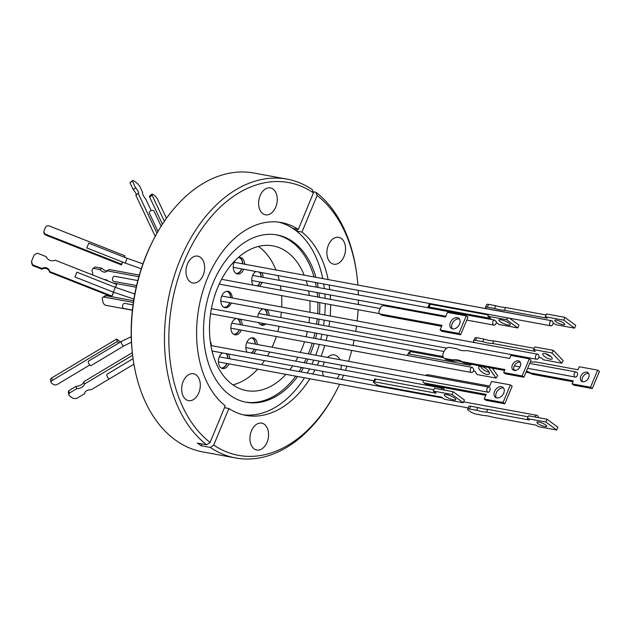 <?xml version="1.0" encoding="UTF-8"?>
<svg xmlns="http://www.w3.org/2000/svg" width="631" height="631" viewBox="0 0 631 631"><rect width="100%" height="100%" fill="white"/><g stroke="black" fill="none" stroke-linecap="round" stroke-linejoin="round"><path stroke-width="0.95" d="M272.079 347.2A73.559 49.297 100.4 0 0 273.838 343.177A73.559 49.297 100.4 0 0 276.291 336.544M277.806 331.583A73.559 49.297 100.4 0 0 279.123 326.369M280.74 317.582A73.559 49.297 100.4 0 0 281.371 312.235M281.718 307.06A73.559 49.297 100.4 0 0 281.584 295.6M281.071 290.268A73.559 49.297 100.4 0 0 280.401 285.788M279.265 280.338A73.559 49.297 100.4 0 0 277.948 275.573M275.968 269.965A73.559 49.297 100.4 0 0 258.394 246.445M285.922 374.357A73.559 49.297 -79.6 0 1 246.437 390.605A73.559 49.297 -79.6 0 1 217.458 288.146A73.559 49.297 -79.6 0 1 273.081 245.909A73.559 49.297 -79.6 0 1 304.189 275.163M306.169 280.771A73.559 49.297 -79.6 0 1 307.486 285.535M308.622 290.986A73.559 49.297 -79.6 0 1 309.293 295.458M309.805 300.798A73.559 49.297 -79.6 0 1 309.939 312.258M309.592 317.432A73.559 49.297 -79.6 0 1 308.961 322.78M307.344 331.559A73.559 49.297 -79.6 0 1 306.027 336.78M304.513 341.742A73.559 49.297 -79.6 0 1 302.06 348.375A73.559 49.297 -79.6 0 1 300.301 352.398M242.777 263.853A8.353 5.6 100.4 0 0 239.512 257.503M243.724 269.271A8.353 5.6 -79.6 0 1 237.445 273.988A8.353 5.6 -79.6 0 1 234.156 262.354A8.353 5.6 -79.6 0 1 235.04 260.635M237.769 258.016A8.353 5.6 -79.6 0 1 240.474 257.558A8.353 5.6 -79.6 0 1 244.662 264.2M261.273 277.025A8.353 5.6 100.4 0 0 259.822 272.237M253.07 285.109A8.353 5.6 -79.6 0 1 252.652 275.518A8.353 5.6 -79.6 0 1 255.752 271.488M261.707 272.584A8.353 5.6 -79.6 0 1 263.159 277.372M267.236 315.098A8.353 5.6 100.4 0 0 264.665 309.158M257.756 317.188A8.353 5.6 -79.6 0 1 258.615 313.591A8.353 5.6 -79.6 0 1 263.166 308.882M266.55 309.505A8.353 5.6 -79.6 0 1 269.121 315.437M255.35 344.124A8.353 5.6 100.4 0 0 252.077 337.774M247.147 352.208A8.353 5.6 -79.6 0 1 246.729 342.625A8.353 5.6 -79.6 0 1 253.039 337.83A8.353 5.6 -79.6 0 1 257.235 344.471M227.933 358.432A8.353 5.6 100.4 0 0 226.482 353.644M228.887 363.85A8.353 5.6 -79.6 0 1 222.601 368.559A8.353 5.6 -79.6 0 1 219.312 356.933A8.353 5.6 -79.6 0 1 222.412 352.895M228.367 353.991A8.353 5.6 -79.6 0 1 229.818 358.779M210.281 341.474A8.353 5.6 -79.6 0 1 211.322 345.614M230.788 297.682A8.353 5.6 100.4 0 0 227.302 291.238M231.285 303.014A8.353 5.6 -79.6 0 1 225.007 307.731A8.353 5.6 -79.6 0 1 221.718 296.097A8.353 5.6 -79.6 0 1 228.028 291.301A8.353 5.6 -79.6 0 1 232.224 297.942M240.379 324.689A8.353 5.6 100.4 0 0 237.808 318.758M241.326 330.108A8.353 5.6 -79.6 0 1 235.047 334.824A8.353 5.6 -79.6 0 1 231.751 323.19A8.353 5.6 -79.6 0 1 236.302 318.481M239.685 319.105A8.353 5.6 -79.6 0 1 242.257 325.036M238.991 257.574A8.093 5.427 -79.6 0 1 240.072 258.118A8.093 5.427 -79.6 0 1 242.604 263.821M263.987 309.032A8.093 5.427 -79.6 0 1 267.063 315.058M251.564 337.845A8.093 5.427 -79.6 0 1 255.169 344.092M221.978 296.057A8.093 5.427 100.4 0 0 221.946 295.576M226.624 291.309A8.093 5.427 -79.6 0 1 230.615 297.651M237.122 318.631A8.093 5.427 -79.6 0 1 240.198 324.657M552.63 321.305A2.579 1.727 -79.6 0 1 552.843 324.295A2.579 1.727 -79.6 0 1 550.871 325.833A2.579 1.727 -79.6 0 1 550.382 325.62A2.579 1.727 -79.6 0 1 549.727 322.607A2.579 1.727 -79.6 0 1 551.802 320.761A2.579 1.727 -79.6 0 1 551.928 320.793L552.63 321.305M495.942 323.64A2.579 1.727 -79.6 0 1 493.994 325.123A2.579 1.727 -79.6 0 1 492.977 321.526A2.579 1.727 -79.6 0 1 494.412 320.067L496.1 321.313A2.579 1.727 -79.6 0 1 495.942 323.64M576.994 376.139A2.579 1.727 -79.6 0 1 575.33 377.07A2.579 1.727 -79.6 0 1 574.313 373.481A2.579 1.727 -79.6 0 1 576.261 371.998A2.579 1.727 -79.6 0 1 577.452 375.043L576.994 376.139M489.49 387.355A2.579 1.727 -79.6 0 1 490.295 389.248L489.183 391.898A2.579 1.727 -79.6 0 1 488.071 392.222A2.579 1.727 -79.6 0 1 487.582 392.009A2.579 1.727 -79.6 0 1 486.927 388.996A2.579 1.727 -79.6 0 1 489.001 387.15A2.579 1.727 -79.6 0 1 489.49 387.355M534.946 417.004A2.579 1.727 -79.6 0 1 536.957 415.34A2.579 1.727 -79.6 0 1 537.446 415.545A2.579 1.727 -79.6 0 1 538.251 417.612M538.685 357.785A2.579 1.727 -79.6 0 1 536.736 359.26A2.579 1.727 -79.6 0 1 535.719 355.671A2.579 1.727 -79.6 0 1 537.667 354.188A2.579 1.727 -79.6 0 1 538.014 354.314L538.637 354.969A2.579 1.727 -79.6 0 1 538.685 357.785M472.39 367.416L473.731 369.309A2.579 1.727 -79.6 0 1 473.463 371.012A2.579 1.727 -79.6 0 1 471.515 372.495A2.579 1.727 -79.6 0 1 470.497 368.906A2.579 1.727 -79.6 0 1 472.39 367.416L231.79 323.111M562.805 324.681A5.363 1.23 -157.2 0 0 564.69 324.5A5.363 1.23 -157.2 0 0 562.134 322.196A5.363 1.23 -157.2 0 0 556.684 320.169A5.363 1.23 -157.2 0 0 554.799 320.351A5.363 1.23 -157.2 0 0 557.354 322.654A5.363 1.23 -157.2 0 0 562.805 324.681M501.085 319.791A6.255 1.443 22.8 0 1 507.442 322.157A6.255 1.443 22.8 0 1 510.424 324.839A6.255 1.443 22.8 0 1 508.223 325.052A6.255 1.443 22.8 0 1 501.866 322.686A6.255 1.443 22.8 0 1 498.884 320.004A6.255 1.443 22.8 0 1 501.085 319.791M572.948 381.755L532.304 374.27A25.082 17.7 -53.6 0 0 527.721 372.535A25.082 17.7 -53.6 0 0 525.954 372.314M582.665 381.771A5.363 3.786 -53.6 0 0 588.218 378.466A5.363 3.786 -53.6 0 0 587.871 372.645A5.363 3.786 -53.6 0 0 586.704 372.156A5.363 3.786 -53.6 0 0 581.159 375.461A5.363 3.786 -53.6 0 0 581.506 381.282A5.363 3.786 -53.6 0 0 582.665 381.771M588.613 373.481A5.363 3.786 -53.6 0 0 588.471 373.449A5.363 3.786 -53.6 0 0 583.352 376.1A5.363 3.786 -53.6 0 0 582.523 381.747M501.495 386.693A6.255 4.417 126.4 0 1 502.844 387.268A6.255 4.417 126.4 0 1 503.254 394.06A6.255 4.417 126.4 0 1 496.778 397.916A6.255 4.417 126.4 0 1 495.422 397.341A6.255 4.417 126.4 0 1 495.019 390.55A6.255 4.417 126.4 0 1 501.495 386.693M503.617 388.073A6.255 4.417 -53.6 0 0 503.254 387.986A6.255 4.417 -53.6 0 0 497.204 391.188A6.255 4.417 -53.6 0 0 496.423 397.83M528.131 416.807L487.668 409.353A25.082 5.774 22.8 0 1 483.267 408.833A25.082 5.774 22.8 0 1 477.809 407.539L476.642 410.316L469.464 408.991L470.623 406.214A5.158 1.183 -157.2 0 0 468.809 406.388L467.65 409.164A5.158 1.183 22.8 0 1 469.464 408.991M467.65 409.164A5.158 1.183 22.8 0 0 468.636 410.465L469.811 411.333A5.158 1.183 22.8 0 0 476.515 414.188L483.701 415.513A25.082 5.774 22.8 0 1 493.56 417.328L536.35 425.207L538.259 426.619L556.7 430.011L545.815 421.997L527.382 418.598L529.291 420.009L486.501 412.13A25.082 5.774 22.8 0 1 482.1 411.609A25.082 5.774 22.8 0 1 476.642 410.316M538.787 422.021A5.363 1.23 22.8 0 1 544.237 424.048A5.363 1.23 22.8 0 1 546.793 426.343A5.363 1.23 22.8 0 1 544.908 426.524A5.363 1.23 22.8 0 1 539.458 424.497A5.363 1.23 22.8 0 1 536.902 422.194A5.363 1.23 22.8 0 1 538.787 422.021M446.496 394.596A6.255 1.443 22.8 0 1 452.853 396.962A6.255 1.443 22.8 0 1 455.827 399.644A6.255 1.443 22.8 0 1 453.634 399.857A6.255 1.443 22.8 0 1 447.276 397.491A6.255 1.443 22.8 0 1 444.295 394.809A6.255 1.443 22.8 0 1 446.496 394.596M461.537 350.489A25.082 17.7 126.4 0 1 456.954 348.746L449.777 347.429A5.158 3.636 126.4 0 0 444.074 351.357L443.293 353.21A5.158 3.636 126.4 0 0 443.995 358.053L445.762 359.354A5.158 3.636 -53.6 0 0 446.882 359.828L454.06 361.153L452.301 359.851A25.082 17.7 126.4 0 1 462.16 361.666L504.942 369.545L503.68 372.55L522.121 375.95L529.306 358.834L510.865 355.434L509.603 358.44L466.814 350.56A25.082 17.7 126.4 0 1 461.537 350.489M514.147 370.436A5.363 3.786 126.4 0 1 514.967 364.789A5.363 3.786 126.4 0 1 520.086 362.147A5.363 3.786 126.4 0 1 520.228 362.178M518.327 360.845A5.363 3.786 126.4 0 1 519.487 361.342A5.363 3.786 126.4 0 1 519.834 367.163A5.363 3.786 126.4 0 1 514.289 370.468A5.363 3.786 126.4 0 1 513.121 369.971A5.363 3.786 126.4 0 1 512.774 364.15A5.363 3.786 126.4 0 1 518.327 360.845M459.455 319.041A6.255 4.417 -53.6 0 0 459.1 318.955A6.255 4.417 -53.6 0 0 453.042 322.157A6.255 4.417 -53.6 0 0 452.269 328.798M457.333 317.653A6.255 4.417 126.4 0 1 458.69 318.237A6.255 4.417 126.4 0 1 459.092 325.02A6.255 4.417 126.4 0 1 452.624 328.885A6.255 4.417 126.4 0 1 451.268 328.301A6.255 4.417 126.4 0 1 450.865 321.518A6.255 4.417 126.4 0 1 457.333 317.653M550.248 359.205A5.363 1.727 -151.7 0 0 552.204 358.873A5.363 1.727 -151.7 0 0 550.051 355.892A5.363 1.727 -151.7 0 0 544.727 353.447A5.363 1.727 -151.7 0 0 542.77 353.778A5.363 1.727 -151.7 0 0 544.924 356.76A5.363 1.727 -151.7 0 0 550.248 359.205M481.208 366.382A6.255 2.54 34.1 0 1 487.258 369.711A6.255 2.54 34.1 0 1 489.222 373.891A6.255 2.54 34.1 0 1 486.872 374.388A6.255 2.54 34.1 0 1 480.822 371.067A6.255 2.54 34.1 0 1 478.858 366.879A6.255 2.54 34.1 0 1 481.208 366.382M480.53 366.303A6.255 2.54 -145.9 0 0 488.457 372.053A6.255 2.54 -145.9 0 0 489.135 372.132M344.045 256.423A13.661 9.157 100.4 0 0 338.689 237.327A13.661 9.157 100.4 0 0 328.396 245.096A13.661 9.157 100.4 0 0 333.744 264.2A13.661 9.157 100.4 0 0 344.045 256.423M275.763 207.023A13.661 9.157 100.4 0 0 270.415 187.928A13.661 9.157 100.4 0 0 260.114 195.697A13.661 9.157 100.4 0 0 265.462 214.8A13.661 9.157 100.4 0 0 275.763 207.023M203.143 275.226A13.661 9.157 100.4 0 0 197.795 256.131A13.661 9.157 100.4 0 0 187.494 263.9A13.661 9.157 100.4 0 0 192.841 282.996A13.661 9.157 100.4 0 0 203.143 275.226M198.804 392.829A13.661 9.157 100.4 0 0 193.449 373.733A13.661 9.157 100.4 0 0 183.148 381.503A13.661 9.157 100.4 0 0 188.503 400.606A13.661 9.157 100.4 0 0 198.804 392.829M267.079 442.228A13.661 9.157 100.4 0 0 261.731 423.133A13.661 9.157 100.4 0 0 251.43 430.902A13.661 9.157 100.4 0 0 256.778 450.006A13.661 9.157 100.4 0 0 267.079 442.228M340.969 369.49A13.661 9.157 100.4 0 0 341.174 365.168M339.833 359.678A13.661 9.157 100.4 0 0 334.351 354.93A13.661 9.157 100.4 0 0 327.536 357.414M324.326 362.068A13.661 9.157 100.4 0 0 324.05 362.699A13.661 9.157 100.4 0 0 322.977 366.169M297.217 229.234A170.678 120.687 -54.1 0 0 296.956 231.167L293.297 228.517L298.297 229.432L313.449 192.857L312.345 189.655A141.762 95.005 100.4 0 0 287.01 179.133L253.899 173.028A141.762 95.005 100.4 0 0 154.895 237.004L154.232 238.234A138.67 92.931 100.4 0 0 146.526 254.561A138.67 92.931 100.4 0 0 132.652 355.442L132.826 356.83A141.762 95.005 100.4 0 0 202.551 451.867L235.663 457.972A141.762 95.005 100.4 0 0 334.675 393.996L335.329 392.766A138.67 92.931 100.4 0 0 339.604 384.24M154.895 237.004A141.762 95.005 100.4 0 0 147.007 253.694A141.762 95.005 100.4 0 0 132.826 356.83M310.215 354.228A85.059 57.003 100.4 0 0 310.373 353.857A85.059 57.003 100.4 0 0 314.112 343.509M315.547 338.531A85.059 57.003 100.4 0 0 316.817 333.302M318.434 324.523A85.059 57.003 100.4 0 0 319.105 319.183M319.538 314.025A85.059 57.003 100.4 0 0 319.72 302.62M319.428 297.327A85.059 57.003 100.4 0 0 318.994 292.894M318.213 287.507A85.059 57.003 100.4 0 0 317.298 282.822M315.918 277.325A85.059 57.003 100.4 0 0 277.048 234.953A85.059 57.003 100.4 0 0 212.907 283.351A85.059 57.003 100.4 0 0 246.232 402.255A85.059 57.003 100.4 0 0 297.651 376.51M308.338 353.881A85.059 57.003 100.4 0 0 308.488 353.51A85.059 57.003 100.4 0 0 312.227 343.161M313.662 338.184A85.059 57.003 100.4 0 0 314.932 332.963M316.549 324.176A85.059 57.003 100.4 0 0 317.227 318.836M317.661 313.678A85.059 57.003 100.4 0 0 317.835 302.281M317.551 296.98A85.059 57.003 100.4 0 0 317.109 292.547M316.336 287.16A85.059 57.003 100.4 0 0 315.421 282.475M314.041 276.977A85.059 57.003 100.4 0 0 276.102 234.787M300.9 371.872A85.059 57.003 100.4 0 0 303.424 367.818M306.074 363.062A85.059 57.003 100.4 0 0 308.062 359.071M243.148 414.812A98.05 65.711 100.4 0 0 304.473 377.772M307.313 373.047A98.05 65.711 100.4 0 0 309.545 368.938M311.919 364.134A98.05 65.711 100.4 0 0 313.725 360.112M224.47 407.681L228.895 408.494L213.743 445.068L210.328 447.442A141.762 95.005 100.4 0 0 235.663 457.972M210.328 447.442L201.044 445.731L197.385 443.08L206.668 444.792A141.762 95.005 100.4 0 1 180.127 259.791A141.762 95.005 100.4 0 1 287.01 179.133M298.297 229.432A98.05 65.711 100.4 0 0 281.355 222.538A98.05 65.711 100.4 0 0 207.425 278.326A98.05 65.711 100.4 0 0 225.228 405.843L210.084 442.418L206.668 444.792M296.956 231.167L301.965 232.082L317.117 195.507L316.013 192.305L313.079 191.769M321.116 356.231A98.05 65.711 100.4 0 0 324.744 345.465M326.117 340.48A98.05 65.711 100.4 0 0 327.347 335.242M328.964 326.464A98.05 65.711 100.4 0 0 329.674 321.132M330.179 315.981A98.05 65.711 100.4 0 0 330.612 304.631M330.502 299.37A98.05 65.711 100.4 0 0 330.25 294.969M329.745 289.629A98.05 65.711 100.4 0 0 329.122 284.999M328.152 279.572A98.05 65.711 100.4 0 0 301.965 232.082M315.705 355.237A98.05 65.711 100.4 0 0 319.341 344.471M320.706 339.486A98.05 65.711 100.4 0 0 321.936 334.249M323.553 325.462A98.05 65.711 100.4 0 0 324.271 320.138M324.768 314.987A98.05 65.711 100.4 0 0 325.21 303.637M325.099 298.368A98.05 65.711 100.4 0 0 324.847 293.967M324.334 288.635A98.05 65.711 100.4 0 0 323.711 283.997M322.741 278.579A98.05 65.711 100.4 0 0 278.634 222.12M341.789 379.397A138.67 92.931 100.4 0 0 343.043 376.439A138.67 92.931 100.4 0 0 343.548 375.2M345.457 370.31A138.67 92.931 100.4 0 0 346.94 366.232M348.588 361.295A138.67 92.931 100.4 0 0 351.743 350.442M352.981 345.425A138.67 92.931 100.4 0 0 354.141 340.18M355.758 331.393A138.67 92.931 100.4 0 0 356.547 326.077M357.17 320.95A138.67 92.931 100.4 0 0 358.092 309.687M358.305 304.489A138.67 92.931 100.4 0 0 358.376 300.143M358.337 294.898A138.67 92.931 100.4 0 0 358.187 290.347M357.872 285.046A138.67 92.931 100.4 0 0 356.917 275.558A138.67 92.931 100.4 0 0 317.117 195.507M356.917 275.558L356.744 274.17A141.762 95.005 100.4 0 0 316.013 192.305M133.023 304.923L124.764 303.401A2.579 1.727 100.4 0 0 122.808 304.876A2.579 1.727 100.4 0 0 123.826 308.472L132.392 310.05M137.818 280.558L114.724 276.307A2.579 1.727 100.4 0 0 112.775 277.79A2.579 1.727 100.4 0 0 113.793 281.379L136.58 285.575M125.238 263.103L127.131 258.308L88.734 243.172L86.841 247.967L125.238 263.103L141.289 268.735M120.576 341.915L116.601 339.076L117.192 341.56L119.007 342.854L88.537 361.106A2.579 0.954 59.1 0 0 88.474 361.137A2.579 0.954 59.1 0 0 88.577 363.046A2.579 0.954 59.1 0 0 90.28 365.357A2.579 0.954 59.1 0 0 91.124 365.562L124.062 345.835L131.453 342.16M161.15 226.229L154.027 211.109A2.579 1.688 154.8 0 0 153.633 210.651A2.579 1.688 154.8 0 0 150.864 210.73A2.579 1.688 154.8 0 0 149.255 212.876L157.995 231.435M108.106 281.047A4.772 2.981 -123.3 0 0 105.645 279.643A4.772 2.981 -123.3 0 0 104.58 279.659M113.612 292.232L111.766 296.736L113.438 292.161M115.394 287.389L116.617 284.407L115.568 287.46M122.627 262.07L121.46 264.925L122.453 261.999M124.583 257.298L124.985 255.823L49.336 226.001A3.092 3.013 7.3 0 0 45.322 227.657L44.178 230.449A3.092 3.013 7.3 0 0 45.905 234.369L121.554 264.192M124.41 257.227L124.985 255.823M132.526 180.608L130.199 182.477A8.124 2.106 51.3 0 0 129.994 182.793L132.329 180.923A8.124 2.106 -128.7 0 1 132.526 180.608A8.124 2.106 -128.7 0 1 133.354 180.529L137.085 183.203A8.124 2.106 -128.7 0 1 139.711 186.216L142.677 192.51A6.712 1.743 51.3 0 0 145.824 199.183L151.188 210.588M155.226 236.38L135.846 195.216L138.173 193.346A4.772 1.238 51.3 0 0 138.434 193.267A4.772 1.238 51.3 0 0 135.547 187.762L133.212 189.631L129.994 182.793M136.233 194.9A4.772 1.238 51.3 0 0 133.212 189.631M31.55 261.778A8.124 7.903 7.3 0 0 32.686 265.564L32.78 264.854A8.124 7.903 -172.7 0 1 31.645 261.068L31.55 261.778M133.63 300.75L111.766 296.72L49.581 272.229A4.772 4.646 7.3 0 0 41.993 269.232L32.686 265.564M68.732 390.723A8.124 4.89 166.6 0 0 68.479 392.884L69.055 395.29A8.124 4.89 -13.4 0 1 69.307 393.121L68.732 390.723L76.075 386.322A6.712 4.038 166.6 0 0 83.86 381.66L132.313 352.642M117.192 341.56L52.302 380.414L51.71 377.937A3.092 1.861 166.6 0 0 50.48 379.925L51.072 382.402A3.092 1.861 166.6 0 0 51.616 383.167L53.398 384.437A3.092 1.861 166.6 0 0 57.642 384.232L89.831 364.955M51.71 377.937L116.601 339.076M121.46 264.925L45.811 235.103L45.905 234.369M43.981 231.191L43.886 231.916A3.092 3.013 7.3 0 0 45.811 235.103M162.427 224.226L149.689 197.172L152.095 195.239L164.375 221.307M166.481 218.294L157.419 199.049A3.092 0.805 51.3 0 0 154.65 195.665L152.876 194.395A3.092 0.805 51.3 0 0 151.937 194.096L149.531 196.028A3.092 0.805 51.3 0 0 149.689 197.172M156.961 233.241L138.173 193.346M135.547 187.762L132.329 180.923M111.853 296.026L49.675 271.519L49.581 272.229M49.675 271.519A4.772 4.646 7.3 0 0 42.08 268.522L41.993 269.232M42.08 268.522L32.78 264.854M31.645 261.068L34.042 255.2A8.124 7.903 -172.7 0 1 37.544 253.236L46.102 256.604A6.712 6.531 7.3 0 0 55.181 260.185L116.617 284.407M109.557 378.758L91.211 389.745A4.772 2.871 166.6 0 0 84.704 393.641L76.722 398.421A8.124 4.89 -13.4 0 1 72.896 398.303L69.15 395.621A8.124 4.89 -13.4 0 1 69.055 395.29M69.307 393.121L76.643 388.728L76.075 386.322M76.643 388.728A6.712 4.038 166.6 0 0 84.436 384.066L83.86 381.66M84.436 384.066L132.62 355.206M93.002 275.092L92.031 270.802A8.124 5.08 56.7 0 1 93.207 268.285L95.226 266.96L101.946 268.207A6.712 4.196 -123.3 0 0 107.16 270.778M93.207 268.285L99.927 269.524A6.712 4.196 -123.3 0 0 106.245 271.685A6.712 4.196 -123.3 0 0 107.065 270.841L109.084 269.516L139.333 275.084M133.37 302.454L104.012 297.043L106.095 295.679A3.092 1.932 -123.3 0 0 105.03 295.86L102.94 297.225A3.092 1.932 -123.3 0 0 102.38 299.394L103.011 302.162A3.092 1.932 -123.3 0 0 105.898 305.341L132.376 310.215M106.095 295.679L111.695 296.712M52.302 380.414A3.092 1.861 166.6 0 0 51.072 382.402M151.937 194.096A3.092 0.805 51.3 0 0 152.095 195.239M113.351 292.129L115.244 287.334L76.848 272.198L74.955 276.993L113.351 292.129L133.898 299.07M106.97 374.309L133.07 358.676L107.057 374.27A2.579 0.954 59.1 0 0 106.97 374.309A2.579 0.954 59.1 0 0 107.475 377.007A2.579 0.954 59.1 0 0 109.62 378.726L133.914 364.182M136.201 287.239L112.957 282.964M99.927 269.524L101.946 268.207M107.065 270.841L138.867 276.701M104.012 297.043A3.092 1.932 -123.3 0 0 102.94 297.225M213.743 445.068A138.67 92.931 100.4 0 0 335.329 392.766M322.567 371.336A13.661 9.157 100.4 0 0 323.498 376.029M336.978 378.513A13.661 9.157 100.4 0 0 339.517 374.459M228.895 408.494A98.05 65.711 100.4 0 0 245.838 415.395A98.05 65.711 100.4 0 0 309.884 378.766M312.716 374.049A98.05 65.711 100.4 0 0 314.956 369.94M317.33 365.136A98.05 65.711 100.4 0 0 319.136 361.113M313.449 192.857A138.67 92.931 100.4 0 0 184.157 261.486A138.67 92.931 100.4 0 0 210.084 442.418M245.293 402.073A85.059 57.003 100.4 0 0 295.773 376.163M299.023 371.525A85.059 57.003 100.4 0 0 301.547 367.471M304.189 362.715A85.059 57.003 100.4 0 0 306.177 358.724M201.92 443.916A170.678 120.687 -54.1 0 0 201.044 445.731M469.795 364.048L470.718 365.349L409.006 353.983L410.592 351.648A3.092 1.254 -145.9 0 0 409.432 351.893L407.847 354.228A3.092 1.254 -145.9 0 0 408.147 355.553L408.178 355.592M410.592 351.648L443.64 357.73M492.33 368.196L497.646 375.713L496.061 378.056L488.607 367.51M473.463 371.02L474.914 371.288L477.241 374.585L496.061 378.056M409.006 353.983A3.092 1.254 -145.9 0 0 407.847 354.228M545.673 353.683A5.363 1.727 -151.7 0 0 550.689 356.389M474.48 342.554L474.331 342.396A5.158 1.664 28.3 0 1 473.558 340.645A5.158 1.664 28.3 0 1 475.443 340.33L476.831 337.751L484.016 339.076A25.082 8.085 -151.7 0 0 493.868 340.89L534.205 348.32M475.443 340.33L482.62 341.647A25.082 8.085 -151.7 0 0 492.48 343.461L535.269 351.341L533.542 349.55L534.93 346.971L553.371 350.363L563.191 360.601L561.803 363.18L543.362 359.78L541.643 357.982L538.795 357.461M476.831 337.751A5.158 1.664 -151.7 0 0 474.946 338.066L473.558 340.645M482.62 341.647L484.016 339.076M492.48 343.461L493.868 340.89M533.542 349.55L551.983 352.942L553.371 350.363M551.983 352.942L561.803 363.18M380.296 314.001A3.092 2.185 126.4 0 1 379.625 313.717A3.092 2.185 126.4 0 1 379.199 310.807L380.367 308.038A3.092 2.185 126.4 0 1 383.79 305.672L445.502 317.038L447.442 312.416L466.254 315.879L468.021 317.18L460.646 334.753L441.826 331.291L440.067 329.989L442.008 325.367L380.296 314.001L382.063 315.303A3.092 2.185 126.4 0 1 381.392 315.019L379.625 313.717M440.067 329.989L458.879 333.46L466.254 315.879M458.879 333.46L460.646 334.753M441.629 326.274L382.063 315.303M446.882 359.828L445.115 358.526A5.158 3.636 126.4 0 1 443.995 358.053M445.115 358.526L452.301 359.851M454.06 361.153A25.082 17.7 126.4 0 1 463.919 362.967L462.16 361.666M463.919 362.967L504.563 370.452M522.121 375.95L523.888 377.243L505.447 373.852L503.68 372.55M523.888 377.243L531.065 360.127L529.306 358.834M374.483 381.842L436.195 393.208L433.252 391.039L452.064 394.509L463.241 402.744L444.421 399.273L441.487 397.112L379.775 385.746A3.092 0.71 22.8 0 1 375.753 384.027L373.986 382.733A3.092 0.71 22.8 0 1 373.394 381.952A3.092 0.71 22.8 0 1 374.483 381.842L375.642 379.073L433.781 389.777M463.241 402.744L464.4 399.967L453.232 391.733L452.064 394.509M433.252 391.039L434.412 388.27L453.232 391.733M373.394 381.952L374.554 379.176A3.092 0.71 22.8 0 1 375.642 379.073M545.815 421.997L546.982 419.221L557.859 427.234L556.7 430.011M546.982 419.221L528.541 415.821L527.382 418.598M487.668 409.353L486.501 412.13M477.809 407.539L470.623 406.214M510.416 384.91L512.175 386.211L504.8 403.793L485.988 400.322L484.222 399.021L503.033 402.491L510.416 384.91L491.596 381.447L489.656 386.069L427.944 374.711A3.092 2.185 -53.6 0 0 425.673 375.484M485.783 395.306L426.217 384.334L424.45 383.033L486.162 394.399L484.222 399.021M423.212 380.272A3.092 2.185 -53.6 0 0 423.78 382.749L425.546 384.05A3.092 2.185 -53.6 0 0 426.217 384.334M504.8 403.793L503.033 402.491M423.78 382.749A3.092 2.185 -53.6 0 0 424.45 383.033M530.34 361.863A25.082 17.7 -53.6 0 0 535.198 361.871L577.988 369.75L579.25 366.745L597.683 370.137L599.45 371.438L592.264 388.554L573.831 385.155L572.065 383.861L573.327 380.848L530.537 372.968L532.304 374.27M597.683 370.137L590.506 387.253L592.264 388.554M590.506 387.253L572.065 383.861M530.537 372.968A25.082 17.7 -53.6 0 0 526.372 371.312M516.134 370.318L513.894 369.908M488.623 314.372L487.842 316.234L490.784 318.403L429.072 307.037L430.232 304.26A3.092 0.71 -157.2 0 0 429.151 304.371L427.984 307.139A3.092 0.71 -157.2 0 0 428.575 307.928L494.412 320.067M430.232 304.26L488.37 314.972M509.588 318.229L518.99 325.162L517.83 327.939L506.654 319.704L487.842 316.234M507.434 317.835L506.654 319.704M496.218 322.409L499.011 324.468L517.83 327.939M429.072 307.037A3.092 0.71 -157.2 0 0 427.984 307.139M551.675 320.745L486.533 308.614A5.158 1.183 22.8 0 1 485.539 307.313A5.158 1.183 22.8 0 1 487.353 307.139L488.52 304.371L495.706 305.688A25.082 5.774 -157.2 0 0 505.557 307.502L546.028 314.956M487.353 307.139L494.538 308.464A25.082 5.774 -157.2 0 0 504.398 310.278L547.18 318.158L545.271 316.754L546.438 313.978L564.871 317.369L575.756 325.391L574.589 328.167L556.156 324.768L553.095 323.151M488.52 304.371A5.158 1.183 -157.2 0 0 486.706 304.536L485.539 307.313M494.538 308.464L495.706 305.688M504.398 310.278L505.557 307.502M545.271 316.754L563.712 320.146L564.871 317.369M563.712 320.146L574.589 328.167M441.258 389.524A2.579 1.727 -79.6 0 1 443.096 388.294A2.579 1.727 -79.6 0 1 444.374 390.1M220.842 301.563A8.093 5.427 100.4 0 0 221.039 301.129M239.267 329.729A8.093 5.427 -79.6 0 1 233.667 334.272M229.676 302.714A8.093 5.427 -79.6 0 1 223.697 307.226M226.158 353.589A8.093 5.427 -79.6 0 1 227.759 358.4M226.821 363.472A8.093 5.427 -79.6 0 1 221.229 368.015M254.238 349.156A8.093 5.427 -79.6 0 1 251.233 352.958M263.687 323.522A8.093 5.427 -79.6 0 1 260.524 324.681M259.499 272.174A8.093 5.427 -79.6 0 1 261.1 276.993M260.161 282.057A8.093 5.427 -79.6 0 1 257.164 285.859M241.665 268.893A8.093 5.427 -79.6 0 1 236.065 273.436M234.125 334.525A8.353 5.6 100.4 0 0 239.441 329.761M224.305 307.526A8.353 5.6 100.4 0 0 229.858 302.754M221.686 368.267A8.353 5.6 100.4 0 0 227.002 363.503M251.548 353.021A8.353 5.6 100.4 0 0 254.419 349.195M260.989 324.933A8.353 5.6 100.4 0 0 263.955 323.569M257.472 285.922A8.353 5.6 100.4 0 0 260.343 282.089M236.53 273.688A8.353 5.6 100.4 0 0 241.847 268.924M256.296 349.542A8.353 5.6 -79.6 0 1 253.425 353.368M265.84 323.916A8.353 5.6 -79.6 0 1 261.904 325.225A8.353 5.6 -79.6 0 1 258.694 322.607M262.22 282.436A8.353 5.6 -79.6 0 1 259.349 286.261M232.902 384.871A73.559 49.297 100.4 0 0 257.7 369.159M261.55 364.623A73.559 49.297 100.4 0 0 264.476 360.64M267.481 355.955A73.559 49.297 100.4 0 0 269.697 352.003M297.919 357.201A73.559 49.297 -79.6 0 1 295.702 361.153M292.697 365.838A73.559 49.297 -79.6 0 1 289.771 369.821M131.24 336.733L121.412 341.41A2.579 0.954 59.1 0 0 121.515 343.327A2.579 0.954 59.1 0 0 123.219 345.63A2.579 0.954 59.1 0 0 124.062 345.835M233.257 267.339L550.871 325.833M251.753 280.511L445.833 316.249M466.79 320.106L493.994 325.123M514.336 365.838L519.983 366.879M527.642 368.291L575.33 377.07M245.83 347.61L488.071 392.222M218.413 361.918L468.17 407.918M212.032 350.986L373.883 380.785M210.557 313.741L442.978 356.539M219.217 284.116L379.531 313.639M536.736 359.26L220.818 301.082M471.515 372.495L230.851 328.175M127.131 258.308L142.953 263.853M115.244 287.334L134.805 293.975M121.412 341.41L88.474 361.137M537.667 354.188L221.749 296.018M221.591 279.312L380.17 308.512M211.401 308.654L444.019 351.491M210.896 345.536L443.096 388.294M219.343 356.854L442.654 397.972M463.619 401.837L536.957 415.34M246.76 342.538L489.001 387.15M258.647 313.512L446.756 348.154M529.685 363.424L576.261 371.998M252.684 275.439L428.417 307.802M234.188 262.275L551.802 320.761"/></g></svg>
